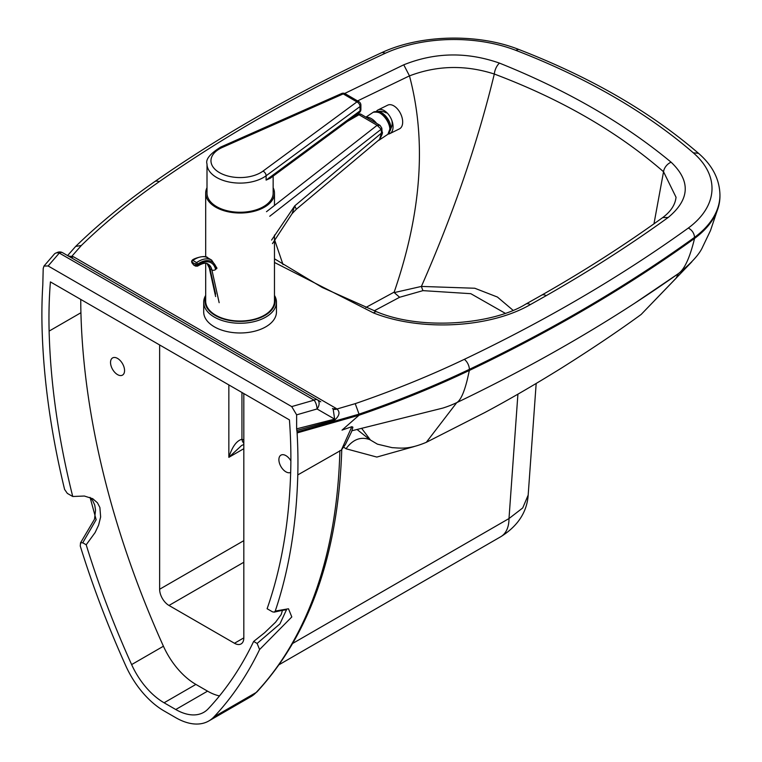 <?xml version="1.0" encoding="UTF-8"?>
<svg xmlns="http://www.w3.org/2000/svg" width="762" height="762" viewBox="0 0 762 762"><rect width="100%" height="100%" fill="white"/><g stroke="black" fill="none" stroke-linecap="round" stroke-linejoin="round"><path stroke-width="1.14" d="M290.874 460.867A9.925 5.725 -120 0 0 285.912 455.628A9.925 5.725 -120 0 0 280.949 455.133A9.925 5.725 -120 0 0 279.425 463.086A9.925 5.725 -120 0 0 285.912 471.83A9.925 5.725 -120 0 0 290.665 472.43M117.539 358.416A9.925 5.725 -120 0 0 112.576 357.93A9.925 5.725 -120 0 0 111.061 365.874A9.925 5.725 -120 0 0 117.539 374.618A9.925 5.725 -120 0 0 122.501 375.114A9.925 5.725 -120 0 0 124.025 367.16A9.925 5.725 -120 0 0 117.539 358.416M274.253 612.134C283.674 609.943 287.655 609.362 286.188 610.381L279.93 623.907L257.118 643.452L259.594 649.538L291.808 616.944L288.474 608.781L275.244 611.067L274.253 612.134L272.501 611.838L267.11 608.733A641.556 370.408 60 0 0 290.722 470.583A510.597 294.789 60 0 0 289.427 419.891L50.416 281.902A510.597 294.789 60 0 0 49.12 331.099L80.924 312.734A641.556 370.408 -120 0 0 163.43 646.224A56.14 32.414 -120 0 0 195.891 684.419L207.559 691.153A56.14 32.414 -120 0 0 219.485 695.925M257.118 643.452L253.641 641.442A641.556 370.408 60 0 1 208.216 708.803A56.14 32.414 60 0 1 203.825 712.299A56.14 32.414 60 0 1 175.755 709.517L164.087 702.783A56.14 32.414 60 0 1 131.626 664.588A641.556 370.408 60 0 1 86.201 544.782L82.753 542.782L80.534 542.839L80.258 546.021A651.558 376.18 60 0 0 125.844 665.94A66.142 38.186 -120 0 0 164.087 710.946L175.755 717.68A66.142 38.186 -120 0 0 208.826 720.957A66.142 38.186 -120 0 0 213.998 716.842A651.558 376.18 -120 0 0 259.594 649.538M341.347 450.094L345.396 444.522L351.606 431.606L352.901 427.196L351.853 426.682L341.347 450.094L297.79 474.907A651.558 376.18 -120 0 1 275.244 611.067M86.201 544.782L95.126 532.543L98.622 525.075L100.641 516.979L99.889 507.502L97.441 502.796L92.716 498.691L84.372 496.033L72.733 496.5L67.351 493.405L64.599 489.442A651.558 376.18 60 0 1 42.053 327.26A520.589 300.571 60 0 1 42.739 286.083A520.589 300.571 60 0 1 42.796 285.131L43.205 268.519L43.967 266.071L48.13 265.967L59.303 253.051L314.087 400.145L291.713 406.594L48.13 265.967M82.753 542.782L96.145 519.713L90.087 497.434M253.641 641.442L264.585 632.755L275.596 622.173L281.159 614.629L282.54 610.133M72.733 496.5A641.556 370.408 60 0 1 49.12 331.099M81.791 263.795L320.792 401.784M80.762 299.418A510.597 294.789 -120 0 0 80.924 312.734M159.629 344.957L159.629 589.255A13.23 7.639 -120 0 0 168.983 605.457L234.467 643.261A13.23 7.639 -120 0 0 241.078 643.919A13.23 7.639 -120 0 0 243.821 637.861L243.821 393.563M296.637 428.844L296.828 430.444L334.651 420.129A6.61 2.581 -103.8 0 1 334.651 419.129L296.637 428.844L296.637 414.842L317.04 408.965L334.651 419.129L333.146 408.984L332.461 408.518A6.61 3.82 120 0 0 335.766 408.194L73.447 256.737A6.61 3.82 -60 0 1 70.161 257.08M243.821 443.246A9.258 6.21 -69.7 0 1 241.945 439.255C236.591 440.693 232.22 446.723 228.848 457.333L241.602 445.494L243.821 444.475M541.591 295.208A9.258 5.305 60.3 0 1 541.63 295.18A9.258 5.305 60.3 0 1 546.211 295.666C589.54 270.996 630.193 244.926 668.188 217.475L662.702 217.58C670.77 211.579 675.218 204.797 676.037 197.253L676.037 197.32M357.578 100.917L409.47 75.867L403.755 64.808L344.71 93.469M513.017 310.267L497.443 297.056L474.783 288.246L421.405 286.426L394.249 292.598L394.183 292.113C421.577 212.627 426.672 140.551 409.47 75.886L409.47 75.886C437.112 65.37 465.392 64.751 494.309 74.028A9.258 4.258 -68.5 0 1 499.481 63.113C466.887 51.702 434.978 52.273 403.755 64.808M394.249 292.598L399.621 297.266L422.967 290.636A26.46 5.267 81.7 0 1 421.405 286.426C453.2 214.141 477.498 143.342 494.309 74.028C561.099 99.193 617.506 131.759 663.54 171.736A9.258 6.248 -49.7 0 1 671.122 162.211C624.183 123.254 566.976 90.221 499.481 63.113M274.472 262.461L373.58 312.953A9.258 4.172 -69.1 0 1 376.885 311.858L322.221 287.464L274.472 258.804M653.967 223.828L663.54 171.736L676.037 197.253M373.58 312.953C420.976 331.775 490.004 327.955 530.304 304.629A9.258 5.248 -119.1 0 0 525.799 304.095A9.258 5.248 -119.1 0 0 525.799 304.105L541.63 295.18C584.673 270.672 625.04 244.792 662.74 217.551M394.183 292.113L365.798 307.496M517.912 394.154L508.997 518.551A39.681 22.908 60 0 1 500.777 536.715L279.206 664.635M343.71 447.161L346.024 448.77C352.882 439.36 360.817 436.321 369.827 439.664L356.997 429.444M351.93 430.749L442.874 408.07A88.392 51.035 0 0 0 456.724 402.65L426.32 442.312C408.594 449.723 401.145 448.104 392.116 447.656L377.438 444.16L369.827 439.664M361.588 428.273L370.227 439.731M67.57 255.584L75.676 246.412L81.315 245.516A869.051 501.739 180 0 1 159.163 181.718A1559.29 900.246 180 0 1 385.477 53.178A111.119 64.151 180 0 1 515.75 50.311A641.547 370.399 180 0 1 693.296 152.819A111.119 64.151 180 0 1 688.334 228.029C692.115 230.143 694.182 233.248 694.553 237.353A119.053 68.732 0 0 0 719.947 194.92L719.947 196.005A119.053 68.732 180 0 1 718.347 207.216A119.053 68.732 180 0 1 694.553 238.43A1567.224 904.827 180 0 1 469.363 370.437L467.268 379.771C464.02 392.811 460.505 400.441 456.724 402.65A1636.576 944.87 0 0 0 634.632 303.276A1636.576 944.87 0 0 0 678.409 273.606L676.123 278.206L641.156 314.449L638.499 316.392C616.591 332.289 591.026 349.444 561.794 367.856C533.905 385.172 508.235 400.069 484.784 412.556L426.282 442.331M500.777 536.715C520.732 524.342 527.275 508.692 528.171 495.1L522.722 507.949L508.997 518.551L292.846 643.338M296.828 430.444L297.047 431.921L359.045 414.147L359.045 415.223L297.104 432.94A520.589 300.571 60 0 1 297.79 474.907M297.047 431.921A520.589 300.571 60 0 1 297.104 432.94M688.334 228.029A1559.29 900.246 180 0 1 464.306 359.35A862.403 497.9 180 0 1 355.225 403.65L359.045 414.147A870.337 502.482 0 0 0 469.363 369.36L469.363 370.437A870.337 502.482 180 0 1 359.045 415.223L342.033 430.111L359.045 415.223M334.651 420.129C339.519 415.709 340.281 412.004 336.947 409.013L335.766 408.194M385.477 53.178L382.172 52.445C420.767 34.519 477.917 33.28 518.608 49.387L515.75 50.311M43.967 266.071L54.302 254.117A6.61 4.829 -139.1 0 1 59.303 253.051A6.61 3.82 120 0 1 62.617 252.717L317.392 399.821A6.61 3.82 -60 0 0 314.087 400.145A6.61 2.41 -106.1 0 1 317.04 408.965A6.61 4.381 -60 0 0 317.392 399.821L62.617 252.717A6.61 6.134 -60 0 0 56.398 252.908M291.713 406.594L296.637 414.842M73.447 256.737L68.285 255.994M333.146 408.984A6.61 4.486 130.8 0 0 336.947 409.013L355.225 403.65M81.315 245.516L72.019 256.061A6.61 3.01 -68.8 0 1 69.828 256.889M351.853 426.682L342.033 430.111M464.306 359.35A7.934 4.124 64.5 0 1 469.363 369.36A1567.224 904.827 0 0 0 694.553 237.353L694.553 238.43C690.086 256.861 684.952 268.395 679.152 273.053L678.409 273.606M273.148 187.709A34.395 19.86 180 0 1 274.472 193.167A34.395 19.86 180 0 1 253.155 211.531A34.395 19.86 180 0 1 215.627 207.131A34.395 19.86 180 0 1 205.683 193.167A34.395 19.86 180 0 1 207.007 187.709M274.472 235.048L274.472 301.171A34.395 19.86 180 0 1 253.155 319.535A34.395 19.86 180 0 1 215.627 315.144A34.395 19.86 180 0 1 205.683 301.171L205.683 263.357M205.683 295.408A36.376 21.003 0 0 0 203.702 302.257A36.376 21.003 0 0 0 214.217 317.03A36.376 21.003 0 0 0 253.908 321.678A36.376 21.003 0 0 0 276.454 302.257A36.376 21.003 0 0 0 274.472 295.408M276.454 302.257L276.454 311.972A36.376 21.003 180 0 1 253.908 331.403A36.376 21.003 180 0 1 214.217 326.746A36.376 21.003 180 0 1 203.702 311.972L203.702 302.257M274.472 297.256A35.052 20.241 180 0 1 256.489 319.059A35.052 20.241 180 0 1 215.16 315.411A35.052 20.241 180 0 1 205.683 297.256M266.109 180.099L270.262 178.251L359.273 112.652A3.972 2.553 -126.4 0 0 360.045 110.871L266.109 180.099L266.109 175.774A3.972 2.553 -126.4 0 0 262.985 171.126A29.099 16.802 180 0 1 219.389 172.583A29.099 16.802 180 0 1 222.361 147.428A3.972 1.972 -113.9 0 0 220.761 147.037C210.017 153.772 205.426 159.429 207.007 164.001A33.071 19.098 0 0 0 225.447 181.127A33.071 19.098 0 0 0 260.204 179.156A33.071 19.098 0 0 0 266.109 175.774L360.045 106.547A3.972 2.553 -126.4 0 0 356.921 101.898A3.972 2.305 -59.7 0 1 358.921 101.708L345.234 93.726A3.972 2.305 120.3 0 0 343.233 93.907L356.921 101.898L262.985 171.126M273.148 176.127L273.148 193.167A33.071 19.098 180 0 1 266.109 204.94A33.071 19.098 180 0 1 260.204 208.312A33.071 19.098 180 0 1 225.447 210.283A33.071 19.098 180 0 1 207.007 193.167L207.007 164.001M376.647 123.387A13.23 6.925 -123.8 0 0 366.265 117.338M390.096 130.788A11.906 6.229 -123.8 0 0 390.801 126.902A11.906 6.229 -123.8 0 0 385.772 116.176A11.906 6.229 -123.8 0 0 377.238 111.576M379.99 139.008L380.819 138.332A13.23 6.925 -123.8 0 1 379.476 139.903L387.915 134.264A13.23 6.925 56.2 0 0 389.858 128.702A13.23 6.925 56.2 0 0 383.21 115.662A13.23 6.925 56.2 0 0 373.19 112.281L365.931 117.138M378.371 140.408A13.23 6.925 -123.8 0 0 379.476 139.903M355.673 115.31L357.921 114.014L359.007 114.738L360.588 114.024L357.93 114.014M382.095 131.893L381.8 128.073L380.019 125.359L377.123 125.311L381.171 129.254L381.467 133.074L379.533 139.436C382.172 134.836 383.029 132.321 382.095 131.893L382.095 131.893A2.648 1.648 175.6 0 1 381.467 133.074L294.742 205.864L292.075 213.674L272.472 243.611M292.075 213.674L296.332 209.264L294.742 205.864L271.596 240.059M376.304 111.471A13.23 7.753 63.7 0 1 378.123 109.89A13.23 7.753 63.7 0 1 383.61 110.28A13.23 7.753 63.7 0 1 392.449 122.349A13.23 7.753 63.7 0 1 389.83 133.617A13.23 7.753 63.7 0 1 388.163 134.083M378.123 109.89L387.734 105.146A13.23 7.753 63.7 0 1 393.221 105.537A13.23 7.753 63.7 0 1 402.06 117.605A13.23 7.753 63.7 0 1 399.44 128.873L389.83 133.617M195.996 265.319A1.324 0.914 -12.5 0 0 197.844 265.1L197.634 264.157A1.324 0.914 167.5 0 1 195.786 264.376L195.996 265.319L195.272 265.719A1.324 0.772 120.3 0 0 195.52 266.1L197.558 266.138L197.844 265.1A23.031 13.364 120.3 0 1 215.598 269.51A2.648 1.829 167.5 0 1 211.903 269.948L210.036 268.862A20.383 11.83 120.3 0 0 207.131 263.662M191.9 262.68A1.324 0.914 -12.5 0 0 192.272 263.147L192.062 262.204A1.324 0.914 167.5 0 1 191.691 261.728L191.9 262.68M339.881 450.599A651.558 376.18 60 0 1 256.089 692.544L213.998 716.842M131.626 664.588L163.43 646.224M243.821 540.658L159.629 589.255M228.848 384.915L228.848 457.333L243.821 448.694M168.983 605.457L243.821 562.251M243.821 637.861L234.467 643.261M243.821 440.084A22.489 12.983 -120 0 0 241.945 439.255L241.945 392.478M668.188 217.475C689.896 199.444 690.877 181.023 671.122 162.211M530.304 304.629L546.211 295.666M274.587 239.82L283.016 264.585M422.967 290.636L470.811 293.684L505.187 313.268M374.19 310.829L399.621 297.266M346.024 448.77L376.838 457.067L414.137 446.57M341.767 449.78C338.242 553.498 310.02 634.155 257.08 691.753A6.61 5.324 -136.7 0 1 256.089 692.544A66.142 38.186 60 0 1 250.917 696.649L208.826 720.957M693.296 152.819L698.487 153.295C650.196 111.709 590.236 77.076 518.598 49.387M159.163 181.718A7.934 4.991 -124.9 0 0 154.629 181.689C222.904 134.112 298.752 91.03 382.162 52.445M175.755 709.517L207.559 691.153M164.087 702.783L195.891 684.419M222.361 147.428L343.233 93.907A3.972 1.972 -113.9 0 0 341.624 93.526L220.761 147.037M359.273 112.652A3.972 3.972 0 0 0 360.893 109.461A3.972 2.296 180 0 1 360.045 110.871L360.045 106.547A3.972 2.296 0 0 0 360.893 105.137A3.972 3.972 0 0 0 358.921 101.708M381.8 128.073A2.648 1.648 175.6 0 1 381.171 129.254L269.748 216.265M347.339 121.444L359.007 114.738L377.123 125.311L266.49 211.703M191.9 262.671L193.662 265.014A1.324 0.772 -59.7 0 1 193.415 264.633L192.272 263.147M195.272 265.719L193.415 264.633M211.626 260.09A25.794 14.964 120.3 0 0 196.596 262.604L192.881 260.433A25.794 14.964 -59.7 0 1 207.912 257.918L211.626 260.09L216.894 267.986A1.324 0.914 167.5 0 1 216.532 268.815A24.47 14.202 -59.7 0 0 197.634 264.157A1.324 0.667 -125 0 0 196.596 262.604A1.324 0.772 120.3 0 0 195.786 264.376L192.062 262.204A1.324 0.772 -59.7 0 1 192.881 260.433A1.324 0.667 -125 0 0 192.224 260.366A1.324 1.324 0 0 0 191.691 261.728M197.558 266.138C202.559 263.128 206.045 262.442 208.036 264.081A20.383 11.83 -59.7 0 1 211.903 269.948L219.151 302.676M215.627 294.113L210.036 268.862A2.648 1.829 167.5 0 1 209.293 267.91L207.054 263.633M80.534 542.839L94.498 519.217L95.545 510.216L94.745 505.092L92.593 500.348L89.964 497.386M376.885 311.858C422.319 330.965 493.919 324.079 525.799 304.105M691.82 261.842L641.156 314.449M528.171 495.1L536.172 383.486M257.08 691.753L250.917 696.649M719.947 194.92C719.576 179.213 712.422 165.335 698.487 153.295M154.629 181.689C125.435 202.044 99.117 223.618 75.676 246.412M634.632 303.276L678.494 273.539C691.496 263.033 699.554 254.146 702.669 246.878L710.47 230.61L718.347 207.216M274.472 205.473L274.472 193.167M205.683 256.975L205.683 193.167M345.234 93.726A3.972 3.972 0 0 0 341.624 93.526M360.893 109.461L360.893 105.137M373.19 112.281C381.476 111.128 387.163 116.386 390.249 128.054L387.915 134.264M380.019 125.359L360.588 114.024M296.332 209.264L379.533 139.436M195.52 266.1L193.662 265.014M192.224 260.366C191.995 259.109 205.492 254.251 207.912 257.918M209.293 267.91L215.627 296.542M386.248 112.909A11.906 11.906 0 0 0 377.495 111.633M390.744 128.864A11.906 11.906 0 0 0 391.868 120.529"/></g></svg>

